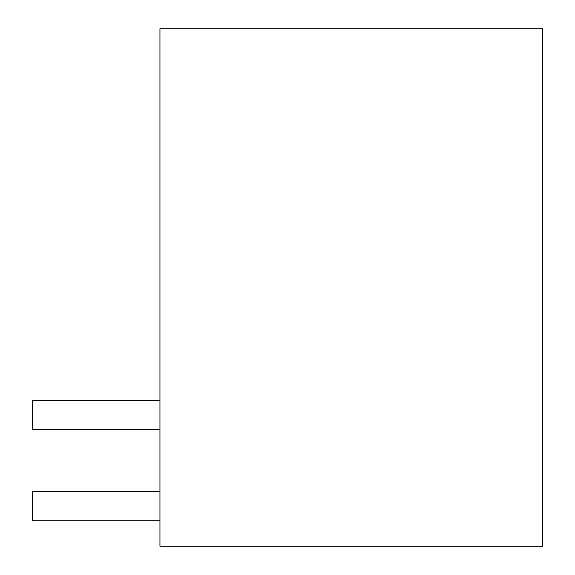 <?xml version="1.0" encoding="UTF-8"?>
<svg xmlns="http://www.w3.org/2000/svg" width="575" height="575" viewBox="0 0 575 575"><rect width="100%" height="100%" fill="white"/><g stroke="black" fill="none" stroke-linecap="round" stroke-linejoin="round"><path stroke-width="0.86" d="M542.606 28.75L159.951 28.75L159.951 546.25L542.606 546.25L542.606 28.75M159.951 429.633L32.394 429.633L32.394 400.473L159.951 400.473M159.951 491.582L32.394 491.582L32.394 520.742L159.951 520.742"/></g></svg>
